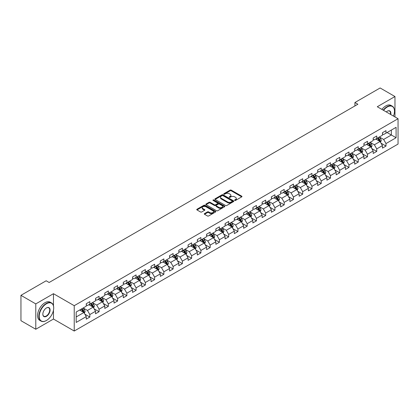 <?xml version="1.0" encoding="UTF-8"?>
<svg xmlns="http://www.w3.org/2000/svg" width="419" height="419" viewBox="0 0 419 419"><rect width="100%" height="100%" fill="white"/><g stroke="black" fill="none" stroke-linecap="round" stroke-linejoin="round"><path stroke-width="0.63" d="M234.734 200.434A0.576 0.335 0 0 0 235.546 200.434L241.737 196.862A0.822 0.477 0 0 0 241.978 196.521A0.822 0.477 0 0 0 241.737 196.186L231.251 190.137A0.822 0.477 0 0 0 230.089 190.137L223.898 193.709A0.576 0.335 0 0 0 224.715 194.18L225.516 193.714A2.634 1.524 0 0 1 229.245 193.714L230.115 194.222A2.634 1.524 0 0 1 230.89 195.296A2.634 1.524 0 0 1 230.115 196.375L229.313 196.836A0.576 0.335 0 0 0 230.131 197.307L230.932 196.841A2.634 1.524 0 0 1 234.661 196.841L235.53 197.349A2.634 1.524 0 0 1 236.306 198.423A2.634 1.524 0 0 1 235.53 199.502L234.734 199.963A0.576 0.335 0 0 0 234.734 200.434L234.734 199.963M204.524 213.606A0.822 0.477 0 0 0 204.278 213.941A0.822 0.477 0 0 0 204.524 214.277L207.463 215.974A0.822 0.477 0 0 0 208.625 215.974L215.497 212.009A0.822 0.477 0 0 0 215.743 211.668A0.822 0.477 0 0 0 215.497 211.333L205.017 205.284A0.822 0.477 0 0 0 203.854 205.284L196.982 209.249A0.822 0.477 0 0 0 196.741 209.584A0.822 0.477 0 0 0 196.982 209.924L200.533 211.972A0.822 0.477 0 0 0 201.696 211.972L204.64 210.275A0.822 0.477 0 0 0 204.881 209.94A0.822 0.477 0 0 0 204.64 209.605L202.875 208.583A2.205 1.273 0 0 1 202.23 207.688A2.205 1.273 0 0 1 203.592 206.509A2.205 1.273 0 0 1 205.991 206.787L212.894 210.773A2.205 1.273 0 0 1 213.538 211.668A2.205 1.273 0 0 1 212.176 212.847A2.205 1.273 0 0 1 209.778 212.569L208.625 211.904A0.822 0.477 0 0 0 207.463 211.904L204.524 213.606L204.524 214.277M53.464 293.698L35.783 303.901L20.95 295.337L20.95 320.687L35.783 329.25L53.464 319.042L74.226 331.031L74.226 305.687L53.464 293.698L53.464 305.729M394.965 116.948L394.965 96.532L377.283 106.74L398.05 118.729L74.226 305.687M394.965 96.532L380.133 87.969L354.919 102.524L354.919 105.949M20.95 295.337L46.163 280.782L49.133 282.495L357.884 104.237L354.919 102.524M225.574 205.519A0.822 0.477 0 0 0 226.737 205.519L233.608 201.549A0.822 0.477 0 0 0 233.854 201.214A0.822 0.477 0 0 0 233.608 200.879L223.128 194.825A0.822 0.477 0 0 0 221.965 194.825L215.094 198.795A0.822 0.477 0 0 0 214.853 199.13A0.822 0.477 0 0 0 215.094 199.465L225.574 205.519M213.313 200.56A0.576 0.335 0 0 1 213.9 200.638L213.9 199.952L224.553 206.106A0.822 0.477 0 0 1 224.799 206.441A0.822 0.477 0 0 1 224.553 206.777L217.681 210.747A0.822 0.477 0 0 1 216.518 210.747L206.038 204.692L206.038 204.022A0.822 0.477 0 0 0 205.797 204.357A0.822 0.477 0 0 0 206.038 204.692M206.038 204.022L208.976 202.325A0.822 0.477 0 0 1 210.144 202.325L214.392 204.776A0.822 0.477 0 0 0 215.56 204.776L217.508 203.65A0.822 0.477 0 0 0 217.749 203.315A0.822 0.477 0 0 0 217.508 202.979L213.082 200.423A0.576 0.335 0 0 1 213.9 199.952M74.226 331.031L398.05 144.073L398.05 118.729M84.879 314.198L89.834 317.057L89.834 314.554L95.527 311.27L95.527 313.768L99.088 311.715L99.088 309.212L104.781 305.922L104.781 308.426L108.343 306.368L108.343 303.869L114.036 300.58L114.036 303.084L117.598 301.025L117.598 298.527L123.296 295.238L123.296 297.736L126.852 295.683L126.852 293.18L132.551 289.896L132.551 292.394L136.107 290.341L136.107 287.837L141.805 284.548L141.805 287.052L145.367 284.993L145.367 282.495L151.06 279.206L151.06 281.709L154.621 279.651L154.621 277.153L160.315 273.864L160.315 276.362L163.876 274.309L163.876 271.805L169.569 268.521L169.569 271.02L173.131 268.967L173.131 266.463L178.824 263.174L178.824 265.677L182.385 263.619L182.385 261.121L188.084 257.832L188.084 260.335L191.64 258.277L191.64 255.779L197.339 252.489L197.339 254.988L200.895 252.935L200.895 250.431L206.593 247.147L206.593 249.645L210.155 247.592L210.155 245.089L215.848 241.8L215.848 244.303L219.409 242.245L219.409 239.747L225.103 236.457L225.103 238.956L228.664 236.903L228.664 234.404L234.357 231.115L234.357 233.613L237.919 231.56L237.919 229.057L243.617 225.773L243.617 228.271L247.173 226.218L247.173 223.715L252.872 220.425L252.872 222.929L256.428 220.871L256.428 218.372L262.126 215.083L262.126 217.581L265.688 215.528L265.688 213.03L271.381 209.741L271.381 212.239L274.943 210.186L274.943 207.683L280.636 204.399L280.636 206.897L284.197 204.844L284.197 202.34L289.89 199.051L289.89 201.555L293.452 199.496L293.452 196.998L299.145 193.709L299.145 196.207L302.707 194.154L302.707 191.656L308.405 188.367L308.405 190.865L311.961 188.812L311.961 186.308L317.66 183.024L317.66 185.523L321.216 183.47L321.216 180.966L326.914 177.677L326.914 180.18L330.476 178.122L330.476 175.624L336.169 172.335L336.169 174.833L339.73 172.78L339.73 170.282L345.424 166.992L345.424 169.491L348.985 167.438L348.985 164.934L354.678 161.65L354.678 164.148L358.24 162.095L358.24 159.592L363.933 156.303L363.933 158.806L367.494 156.748L367.494 154.25L373.193 150.96L373.193 153.459L376.749 151.406L376.749 148.907L382.447 145.618L382.447 148.117L386.004 146.063L386.004 143.56L396.091 137.741L396.091 127.324L391.346 130.068L391.346 134.997L396.091 137.741M89.834 317.057L86.272 319.11L86.272 316.612L76.185 322.436L76.185 312.019L86.272 306.2L86.272 303.696L89.834 301.643L89.834 304.142L95.527 300.852L95.527 298.354L99.088 296.301L99.088 298.799L104.781 295.51L104.781 293.012L108.343 290.954L108.343 293.457L114.036 290.168L114.036 287.664L117.598 285.611L117.598 288.11L123.296 284.826L123.296 282.322L126.852 280.269L126.852 282.767L132.551 279.478L132.551 276.98L136.107 274.927L136.107 277.425L141.805 274.136L141.805 271.638L145.367 269.579L145.367 272.083L151.06 268.794L151.06 266.29L154.621 264.237L154.621 266.735L160.315 263.451L160.315 260.948L163.876 258.895L163.876 261.393L169.569 258.104L169.569 255.606L173.131 253.553L173.131 256.051L178.824 252.762L178.824 250.263L182.385 248.205L182.385 250.709L188.084 247.419L188.084 244.916L191.64 242.863L191.64 245.361L197.339 242.077L197.339 239.574L200.895 237.521L200.895 240.019L206.593 236.73L206.593 234.231L210.155 232.178L210.155 234.677L215.848 231.388L215.848 228.889L219.409 226.831L219.409 229.334L225.103 226.045L225.103 223.542L228.664 221.489L228.664 223.987L234.357 220.703L234.357 218.199L237.919 216.146L237.919 218.645L243.617 215.356L243.617 212.857L247.173 210.804L247.173 213.302L252.872 210.013L252.872 207.515L256.428 205.457L256.428 207.96L262.126 204.671L262.126 202.168L265.688 200.114L265.688 202.613L271.381 199.329L271.381 196.825L274.943 194.772L274.943 197.27L280.636 193.981L280.636 191.483L284.197 189.425L284.197 191.928L289.89 188.639L289.89 186.141L293.452 184.082L293.452 186.586L299.145 183.297L299.145 180.793L302.707 178.74L302.707 181.238L308.405 177.955L308.405 175.451L311.961 173.398L311.961 175.896L317.66 172.607L317.66 170.109L321.216 168.05L321.216 170.554L326.914 167.265L326.914 164.767L330.476 162.708L330.476 165.212L336.169 161.923L336.169 159.419L339.73 157.366L339.73 159.864L345.424 156.58L345.424 154.077L348.985 152.024L348.985 154.522L354.678 151.233L354.678 148.735L358.24 146.676L358.24 149.18L363.933 145.891L363.933 143.392L367.494 141.334L367.494 143.837L373.193 140.548L373.193 138.045L376.749 135.992L376.749 138.49L382.447 135.206L382.447 132.703L386.004 130.649L386.004 133.148L396.091 127.324M88.88 304.692L93.154 307.158L87.461 310.448L83.187 307.981M86.272 304.828L87.461 305.514L89.834 304.142M87.461 310.448L89.834 314.554M93.154 307.158L95.527 311.27M98.14 299.349L102.409 301.816L96.716 305.1L92.442 302.638M95.527 299.485L96.716 300.172L99.088 298.799M96.716 305.1L99.088 309.212M102.409 301.816L104.781 305.922M107.395 294.002L111.663 296.469L105.97 299.758L101.697 297.291M104.781 294.143L105.97 294.824L108.343 293.457M105.97 299.758L108.343 303.869M111.663 296.469L114.036 300.58M116.65 288.66L120.918 291.126L115.225 294.416L110.951 291.949M114.036 288.796L115.225 289.482L117.598 288.11M115.225 294.416L117.598 298.527M120.918 291.126L123.296 295.238M125.904 283.317L130.178 285.784L124.48 289.073L120.211 286.606M123.296 283.454L124.48 284.14L126.852 282.767M124.48 289.073L126.852 293.18M130.178 285.784L132.551 289.896M135.159 277.975L139.433 280.442L133.734 283.726L129.466 281.259M132.551 278.111L133.734 278.797L136.107 277.425M133.734 283.726L136.107 287.837M139.433 280.442L141.805 284.548M144.414 272.628L148.687 275.094L142.989 278.384L138.72 275.917M141.805 272.769L142.989 273.45L145.367 272.083M142.989 278.384L145.367 282.495M148.687 275.094L151.06 279.206M153.668 267.285L157.942 269.752L152.249 273.041L147.975 270.574M151.06 267.422L152.249 268.108L154.621 266.735M152.249 273.041L154.621 277.153M157.942 269.752L160.315 273.864M162.928 261.943L167.197 264.41L161.504 267.699L157.23 265.232M160.315 262.079L161.504 262.765L163.876 261.393M161.504 267.699L163.876 271.805M167.197 264.41L169.569 268.521M172.183 256.601L176.451 259.068L170.758 262.352L166.484 259.885M169.569 256.737L170.758 257.423L173.131 256.051M170.758 262.352L173.131 266.463M176.451 259.068L178.824 263.174M181.437 251.253L185.711 253.72L180.013 257.009L175.739 254.543M178.824 251.395L180.013 252.076L182.385 250.709M180.013 257.009L182.385 261.121M185.711 253.72L188.084 257.832M190.692 245.911L194.966 248.378L189.268 251.667L184.999 249.2M188.084 246.047L189.268 246.733L191.64 245.361M189.268 251.667L191.64 255.779M194.966 248.378L197.339 252.489M199.947 240.569L204.221 243.036L198.522 246.325L194.254 243.858M197.339 240.705L198.522 241.391L200.895 240.019M198.522 246.325L200.895 250.431M204.221 243.036L206.593 247.147M209.201 235.227L213.475 237.693L207.777 240.977L203.508 238.511M206.593 235.363L207.777 236.049L210.155 234.677M207.777 240.977L210.155 245.089M213.475 237.693L215.848 241.8M218.456 229.879L222.73 232.346L217.037 235.635L212.763 233.168M215.848 230.021L217.037 230.701L219.409 229.334M217.037 235.635L219.409 239.747M222.73 232.346L225.103 236.457M227.716 224.537L231.985 227.004L226.291 230.293L222.018 227.826M225.103 224.673L226.291 225.359L228.664 223.987M226.291 230.293L228.664 234.404M231.985 227.004L234.357 231.115M236.971 219.195L241.239 221.661L235.546 224.951L231.272 222.484M234.357 219.331L235.546 220.017L237.919 218.645M235.546 224.951L237.919 229.057M241.239 221.661L243.617 225.773M246.225 213.852L250.499 216.314L244.801 219.603L240.527 217.136M243.617 213.989L244.801 214.675L247.173 213.302M244.801 219.603L247.173 223.715M250.499 216.314L252.872 220.425M255.48 208.505L259.754 210.972L254.055 214.261L249.787 211.794M252.872 208.641L254.055 209.327L256.428 207.96M254.055 214.261L256.428 218.372M259.754 210.972L262.126 215.083M264.735 203.163L269.008 205.629L263.31 208.919L259.042 206.452M262.126 203.299L263.31 203.985L265.688 202.613M263.31 208.919L265.688 213.03M269.008 205.629L271.381 209.741M273.989 197.82L278.263 200.287L272.57 203.576L268.296 201.11M271.381 197.957L272.57 198.643L274.943 197.27M272.57 203.576L274.943 207.683M278.263 200.287L280.636 204.399M283.249 192.478L287.518 194.94L281.825 198.229L277.551 195.762M280.636 192.614L281.825 193.3L284.197 191.928M281.825 198.229L284.197 202.34M287.518 194.94L289.89 199.051M292.504 187.131L296.772 189.598L291.079 192.887L286.806 190.42M289.89 187.267L291.079 187.953L293.452 186.586M291.079 192.887L293.452 196.998M296.772 189.598L299.145 193.709M301.759 181.788L306.027 184.255L300.334 187.544L296.06 185.078M299.145 181.925L300.334 182.611L302.707 181.238M300.334 187.544L302.707 191.656M306.027 184.255L308.405 188.367M311.013 176.446L315.287 178.913L309.589 182.202L305.32 179.735M308.405 176.582L309.589 177.268L311.961 175.896M309.589 182.202L311.961 186.308M315.287 178.913L317.66 183.024M320.268 171.104L324.542 173.566L318.843 176.855L314.575 174.388M317.66 171.24L318.843 171.926L321.216 170.554M318.843 176.855L321.216 180.966M324.542 173.566L326.914 177.677M329.523 165.756L333.796 168.223L328.098 171.512L323.829 169.046M326.914 165.893L328.098 166.579L330.476 165.212M328.098 171.512L330.476 175.624M333.796 168.223L336.169 172.335M338.777 160.414L343.051 162.881L337.358 166.17L333.084 163.703M336.169 160.55L337.358 161.236L339.73 159.864M337.358 166.17L339.73 170.282M343.051 162.881L345.424 166.992M348.037 155.072L352.306 157.539L346.613 160.828L342.339 158.361M345.424 155.208L346.613 155.894L348.985 154.522M346.613 160.828L348.985 164.934M352.306 157.539L354.678 161.65M357.292 149.73L361.56 152.191L355.867 155.48L351.593 153.014M354.678 149.866L355.867 150.547L358.24 149.18M355.867 155.48L358.24 159.592M361.56 152.191L363.933 156.303M366.546 144.382L370.82 146.849L365.122 150.138L360.848 147.671M363.933 144.518L365.122 145.204L367.494 143.837M365.122 150.138L367.494 154.25M370.82 146.849L373.193 150.96M375.801 139.04L380.075 141.507L374.377 144.796L370.108 142.329M373.193 139.176L374.377 139.862L376.749 138.49M374.377 144.796L376.749 148.907M380.075 141.507L382.447 145.618M387.072 132.53L391.346 134.997L383.631 139.454L379.363 136.987M382.447 133.834L383.631 134.52L386.004 133.148M383.631 139.454L386.004 143.56M35.783 303.901L35.783 329.25M76.185 316.953L83.9 312.501L79.626 310.034M83.9 312.501L86.272 316.612M381.054 143.204L386.004 146.063M371.794 148.546L376.749 151.406M362.54 153.888L367.494 156.748M353.285 159.23L358.24 162.095M344.03 164.578L348.985 167.438M334.776 169.92L339.73 172.78M325.521 175.262L330.476 178.122M316.266 180.605L321.216 183.47M307.007 185.952L311.961 188.812M297.752 191.294L302.707 194.154M288.497 196.637L293.452 199.496M279.243 201.979L284.197 204.844M269.988 207.326L274.943 210.186M260.733 212.669L265.688 215.528M251.473 218.011L256.428 220.871M242.219 223.353L247.173 226.218M232.964 228.701L237.919 231.56M223.709 234.043L228.664 236.903M214.455 239.385L219.409 242.245M205.2 244.733L210.155 247.592M195.945 250.075L200.895 252.935M186.685 255.417L191.64 258.277M177.431 260.759L182.385 263.619M168.176 266.107L173.131 268.967M158.921 271.449L163.876 274.309M149.667 276.791L154.621 279.651M140.412 282.134L145.367 284.993M131.157 287.481L136.107 290.341M121.898 292.823L126.852 295.683M112.643 298.166L117.598 301.025M103.388 303.508L108.343 306.368M94.134 308.855L99.088 311.715M53.464 319.042L53.464 310.207M234.965 200.512L235.53 200.182A2.634 1.524 0 0 0 236.306 199.109L236.306 198.423M230.89 195.296L230.89 195.982A2.634 1.524 0 0 1 230.115 197.056L229.544 197.386M241.726 196.867L231.251 190.823A0.822 0.477 0 0 0 230.089 190.823L224.128 194.259M233.598 201.555L223.128 195.511A0.822 0.477 0 0 0 221.965 195.511L215.104 199.47L215.094 198.795M232.157 201.45A0.576 0.335 0 0 0 232.157 200.979L222.955 195.668A0.576 0.335 0 0 0 222.138 195.668L221.295 196.155A2.634 1.524 0 0 0 220.52 197.229A2.634 1.524 0 0 0 221.295 198.307L227.585 201.937A2.634 1.524 0 0 0 231.309 201.937L232.157 201.45L232.157 202.136A0.576 0.335 0 0 0 232.325 201.9L232.325 201.214M220.52 197.229L220.52 197.915A2.634 1.524 0 0 0 221.295 198.994L221.295 198.307M232.157 202.136L231.309 202.623A2.634 1.524 0 0 1 227.585 202.623L221.295 198.994M206.048 204.702L208.976 203.011L208.976 202.325M217.749 203.315L217.749 204.001A0.822 0.477 0 0 1 217.508 204.336L215.56 205.462A0.822 0.477 0 0 1 214.392 205.462L210.144 203.011A0.822 0.477 0 0 0 208.976 203.011M213.9 200.638L224.542 206.787M218.802 207.326A2.205 1.273 0 0 0 221.206 207.599A2.205 1.273 0 0 0 222.568 206.426A2.205 1.273 0 0 0 221.918 205.525L219.488 204.121A0.822 0.477 0 0 0 218.325 204.121L216.372 205.247A0.822 0.477 0 0 0 216.131 205.588A0.822 0.477 0 0 0 216.372 205.923L218.802 207.326L218.802 208.013A2.205 1.273 0 0 0 221.206 208.285A2.205 1.273 0 0 0 222.568 207.112L222.568 206.426M216.131 205.588L216.131 206.268A0.822 0.477 0 0 0 216.372 206.609L216.372 205.923M218.802 208.013L216.372 206.609M213.538 211.668L213.538 212.354A2.205 1.273 0 0 1 212.176 213.533A2.205 1.273 0 0 1 209.778 213.255L208.625 212.59A0.822 0.477 0 0 0 207.463 212.59L204.535 214.282M202.23 207.688L202.23 208.374A2.205 1.273 0 0 0 202.875 209.27L202.875 208.583M204.64 209.605L204.64 210.275L202.875 209.27M215.497 211.333L215.497 212.009L205.017 205.97A0.822 0.477 0 0 0 203.854 205.97L196.993 209.929L196.982 209.249M380.541 142.319L381.248 140.538A2.226 1.283 -120 0 0 380.536 138.647L379.315 137.013M377.179 139.836L376.346 138.726M377.472 138.076L378.697 139.71A2.226 1.283 60 0 1 379.336 141.046L380.049 140.637A2.226 1.283 -120 0 0 379.41 139.297L378.184 137.662M377.629 137.987L378.986 139.799A1.131 0.655 60 0 1 379.195 140.14L380.049 140.637M393.462 116.079A10.234 5.908 120 0 0 394.489 111.192A10.234 5.908 120 0 0 387.25 107.013A10.234 5.908 120 0 0 383.532 110.349M383.228 110.171A10.491 6.055 -60 0 1 387.072 106.704A10.491 6.055 -60 0 1 392.32 106.185A10.491 6.055 -60 0 1 394.489 110.988A10.491 6.055 -60 0 1 394.489 111.087M386.26 111.92A5.117 2.954 -60 0 1 387.25 111.192L387.25 111.192A5.117 2.954 -60 0 1 390.733 114.502M381.919 109.417A10.491 6.055 -60 0 1 385.768 105.949A10.491 6.055 -60 0 1 391.011 105.431L392.32 106.185M390.408 114.319A4.866 2.807 120 0 0 389.508 111.056A4.866 2.807 120 0 0 387.161 111.245M46.284 320.587L46.462 320.483A10.234 5.908 120 0 0 53.7 307.944A10.234 5.908 120 0 0 46.462 303.765A10.234 5.908 120 0 0 39.224 316.303A10.234 5.908 120 0 0 46.462 320.483L46.284 320.587A10.491 6.055 -60 0 1 41.041 321.106A10.491 6.055 -60 0 1 39.433 312.7A10.491 6.055 -60 0 1 46.284 303.456A10.491 6.055 -60 0 1 51.527 302.937A10.491 6.055 -60 0 1 53.7 307.74A10.491 6.055 -60 0 1 53.7 307.845M46.462 316.303A5.117 2.954 -60 0 1 42.843 314.213A5.117 2.954 -60 0 1 46.462 307.944L46.462 307.944A5.117 2.954 -60 0 1 50.081 310.034A5.117 2.954 -60 0 1 46.462 316.303M42.843 314.109A4.866 2.807 120 0 0 43.848 316.235A4.866 2.807 120 0 0 46.284 315.994A4.866 2.807 120 0 0 49.463 311.705A4.866 2.807 120 0 0 48.719 307.808A4.866 2.807 120 0 0 46.373 307.996M41.041 321.106L39.737 320.352A10.491 6.055 -60 0 1 38.129 311.946A10.491 6.055 -60 0 1 44.98 302.707A10.491 6.055 -60 0 1 50.222 302.183L51.527 302.937M371.286 147.661L371.993 145.885A2.226 1.283 -120 0 0 371.281 143.989L370.056 142.355M367.924 145.178L367.091 144.068M368.217 143.418L369.443 145.053A2.226 1.283 60 0 1 370.082 146.388L370.794 145.98A2.226 1.283 -120 0 0 370.155 144.639L368.93 143.005M368.374 143.329L369.731 145.142A1.131 0.655 60 0 1 369.94 145.487L370.794 145.98M362.032 153.003L362.739 151.228A2.226 1.283 -120 0 0 362.026 149.332L360.801 147.698M358.669 150.521L357.836 149.41M358.963 148.761L360.188 150.395A2.226 1.283 60 0 1 360.822 151.736L361.534 151.322A2.226 1.283 -120 0 0 360.9 149.986L359.675 148.352M359.12 148.672L360.476 150.484A1.131 0.655 60 0 1 360.68 150.83L361.534 151.322M352.777 158.351L353.479 156.57A2.226 1.283 -120 0 0 352.772 154.679L351.546 153.045M349.415 155.868L348.582 154.758M349.708 154.103L350.933 155.737A2.226 1.283 60 0 1 351.567 157.078L352.279 156.664A2.226 1.283 -120 0 0 351.646 155.329L350.42 153.694M349.865 154.014L351.222 155.831A1.131 0.655 60 0 1 351.426 156.172L352.279 156.664M343.522 163.693L344.224 161.912A2.226 1.283 -120 0 0 343.517 160.021L342.292 158.387M340.155 161.21L339.327 160.1M340.453 159.45L341.679 161.085A2.226 1.283 60 0 1 342.313 162.42L343.025 162.012A2.226 1.283 -120 0 0 342.391 160.671L341.166 159.037M340.605 159.361L341.967 161.174A1.131 0.655 60 0 1 342.171 161.514L343.025 162.012M334.262 169.035L334.97 167.26A2.226 1.283 -120 0 0 334.262 165.364L333.037 163.729M330.9 166.553L330.067 165.442M331.199 164.793L332.424 166.427A2.226 1.283 60 0 1 333.058 167.762L333.77 167.354A2.226 1.283 -120 0 0 333.131 166.018L331.911 164.379M331.35 164.704L332.712 166.516A1.131 0.655 60 0 1 332.916 166.862L333.77 167.354M325.008 174.377L325.715 172.602A2.226 1.283 -120 0 0 325.008 170.706L323.782 169.072M321.645 171.895L320.813 170.784M321.944 170.135L323.164 171.769A2.226 1.283 60 0 1 323.803 173.11L324.516 172.696A2.226 1.283 -120 0 0 323.877 171.361L322.651 169.726M322.096 170.046L323.458 171.858A1.131 0.655 60 0 1 323.662 172.204L324.516 172.696M315.753 179.725L316.46 177.944A2.226 1.283 -120 0 0 315.748 176.053L314.528 174.419M312.391 177.242L311.558 176.132M312.684 175.477L313.91 177.111A2.226 1.283 60 0 1 314.549 178.452L315.261 178.038A2.226 1.283 -120 0 0 314.622 176.703L313.396 175.069M312.841 175.388L314.198 177.206A1.131 0.655 60 0 1 314.407 177.546L315.261 178.038M306.499 185.067L307.206 183.292A2.226 1.283 -120 0 0 306.493 181.396L305.268 179.761M303.136 182.584L302.303 181.474M303.429 180.825L304.655 182.459A2.226 1.283 60 0 1 305.294 183.794L306.006 183.386A2.226 1.283 -120 0 0 305.367 182.045L304.142 180.411M303.586 180.736L304.943 182.548A1.131 0.655 60 0 1 305.152 182.894L306.006 183.386M297.244 190.409L297.951 188.634A2.226 1.283 -120 0 0 297.239 186.738L296.013 185.104M293.881 187.927L293.049 186.816M294.175 186.167L295.4 187.801A2.226 1.283 60 0 1 296.034 189.137L296.746 188.728A2.226 1.283 -120 0 0 296.113 187.393L294.887 185.753M294.332 186.078L295.688 187.89A1.131 0.655 60 0 1 295.893 188.236L296.746 188.728M287.989 195.752L288.691 193.976A2.226 1.283 -120 0 0 287.984 192.085L286.758 190.446M284.627 193.269L283.794 192.159M284.92 191.509L286.146 193.143A2.226 1.283 60 0 1 286.779 194.484L287.492 194.07A2.226 1.283 -120 0 0 286.858 192.735L285.632 191.101M285.077 191.42L286.434 193.232A1.131 0.655 60 0 1 286.638 193.578L287.492 194.07M278.735 201.099L279.436 199.318A2.226 1.283 -120 0 0 278.729 197.428L277.504 195.793M275.367 198.616L274.539 197.506M275.665 196.851L276.891 198.491A2.226 1.283 60 0 1 277.525 199.826L278.237 199.413A2.226 1.283 -120 0 0 277.603 198.077L276.378 196.443M275.817 196.762L277.179 198.58A1.131 0.655 60 0 1 277.383 198.92L278.237 199.413M269.475 206.441L270.182 204.666A2.226 1.283 -120 0 0 269.475 202.77L268.249 201.136M266.112 203.959L265.279 202.848M266.411 202.199L267.631 203.833A2.226 1.283 60 0 1 268.27 205.169L268.982 204.76A2.226 1.283 -120 0 0 268.343 203.419L267.123 201.785M266.563 202.11L267.924 203.922A1.131 0.655 60 0 1 268.129 204.268L268.982 204.76M260.22 211.784L260.927 210.008A2.226 1.283 -120 0 0 260.215 208.112L258.994 206.478M256.857 209.301L256.025 208.191M257.156 207.541L258.376 209.175A2.226 1.283 60 0 1 259.015 210.511L259.728 210.102A2.226 1.283 -120 0 0 259.089 208.767L257.863 207.127M257.308 207.452L258.664 209.264A1.131 0.655 60 0 1 258.874 209.61L259.728 210.102M250.965 217.126L251.672 215.35A2.226 1.283 -120 0 0 250.96 213.46L249.74 211.82M247.603 214.643L246.77 213.533M247.896 212.883L249.122 214.518A2.226 1.283 60 0 1 249.761 215.858L250.473 215.445A2.226 1.283 -120 0 0 249.834 214.109L248.608 212.475M248.053 212.794L249.41 214.607A1.131 0.655 60 0 1 249.619 214.952L250.473 215.445M241.711 222.473L242.418 220.693A2.226 1.283 -120 0 0 241.705 218.802L240.48 217.168M238.348 219.991L237.515 218.88M238.641 218.226L239.867 219.865A2.226 1.283 60 0 1 240.506 221.201L241.213 220.787A2.226 1.283 -120 0 0 240.579 219.451L239.354 217.817M238.799 218.137L240.155 219.954A1.131 0.655 60 0 1 240.359 220.294L241.213 220.787M232.456 227.816L233.163 226.04A2.226 1.283 -120 0 0 232.451 224.144L231.225 222.51M229.093 225.333L228.261 224.223M229.387 223.573L230.612 225.207A2.226 1.283 60 0 1 231.246 226.543L231.958 226.134A2.226 1.283 -120 0 0 231.325 224.794L230.099 223.159M229.544 223.484L230.9 225.296A1.131 0.655 60 0 1 231.105 225.642L231.958 226.134M223.201 233.158L223.903 231.382A2.226 1.283 -120 0 0 223.196 229.486L221.97 227.852M219.839 230.675L219.006 229.565M220.132 228.915L221.358 230.55A2.226 1.283 60 0 1 221.991 231.885L222.704 231.477A2.226 1.283 -120 0 0 222.07 230.141L220.844 228.502M220.284 228.826L221.646 230.639A1.131 0.655 60 0 1 221.85 230.984L222.704 231.477M213.941 238.505L214.648 236.725A2.226 1.283 -120 0 0 213.941 234.834L212.716 233.194M210.579 236.017L209.751 234.907M210.877 234.258L212.103 235.892A2.226 1.283 60 0 1 212.737 237.233L213.449 236.819A2.226 1.283 -120 0 0 212.815 235.483L211.59 233.849M211.029 234.169L212.391 235.981A1.131 0.655 60 0 1 212.595 236.326L213.449 236.819M204.687 243.848L205.394 242.067A2.226 1.283 -120 0 0 204.687 240.176L203.461 238.542M201.324 241.365L200.492 240.255M201.623 239.6L202.843 241.239A2.226 1.283 60 0 1 203.482 242.575L204.194 242.161A2.226 1.283 -120 0 0 203.555 240.825L202.335 239.191M201.775 239.511L203.136 241.328A1.131 0.655 60 0 1 203.341 241.669L204.194 242.161M195.432 249.19L196.139 247.414A2.226 1.283 -120 0 0 195.427 245.518L194.207 243.884M192.07 246.707L191.237 245.597M192.363 244.947L193.588 246.582A2.226 1.283 60 0 1 194.227 247.917L194.94 247.509A2.226 1.283 -120 0 0 194.301 246.168L193.075 244.534M192.52 244.858L193.877 246.671A1.131 0.655 60 0 1 194.086 247.016L194.94 247.509M186.177 254.532L186.884 252.757A2.226 1.283 -120 0 0 186.172 250.861L184.947 249.226M182.815 252.049L181.982 250.939M183.108 250.29L184.334 251.924A2.226 1.283 60 0 1 184.973 253.259L185.685 252.851A2.226 1.283 -120 0 0 185.046 251.515L183.821 249.876M183.265 250.201L184.622 252.013A1.131 0.655 60 0 1 184.831 252.358L185.685 252.851M176.923 259.88L177.63 258.099A2.226 1.283 -120 0 0 176.918 256.208L175.692 254.569M173.56 257.392L172.728 256.281M173.854 255.632L175.079 257.266A2.226 1.283 60 0 1 175.713 258.607L176.425 258.193A2.226 1.283 -120 0 0 175.791 256.857L174.566 255.223M174.011 255.543L175.367 257.355A1.131 0.655 60 0 1 175.571 257.701L176.425 258.193M167.668 265.222L168.37 263.441A2.226 1.283 -120 0 0 167.663 261.55L166.437 259.916M164.306 262.739L163.473 261.629M164.599 260.974L165.824 262.613A2.226 1.283 60 0 1 166.458 263.949L167.171 263.535A2.226 1.283 -120 0 0 166.537 262.2L165.311 260.566M164.756 260.885L166.113 262.703A1.131 0.655 60 0 1 166.317 263.043L167.171 263.535M158.413 270.564L159.115 268.789A2.226 1.283 -120 0 0 158.408 266.893L157.183 265.258M155.046 268.081L154.218 266.971M155.344 266.322L156.57 267.956A2.226 1.283 60 0 1 157.204 269.291L157.916 268.883A2.226 1.283 -120 0 0 157.282 267.542L156.057 265.908M155.496 266.233L156.858 268.045A1.131 0.655 60 0 1 157.062 268.39L157.916 268.883M149.154 275.906L149.861 274.131A2.226 1.283 -120 0 0 149.154 272.235L147.928 270.601M145.791 273.424L144.958 272.313M146.09 271.664L147.315 273.298A2.226 1.283 60 0 1 147.949 274.634L148.661 274.225A2.226 1.283 -120 0 0 148.022 272.889L146.802 271.25M146.241 271.575L147.603 273.387A1.131 0.655 60 0 1 147.807 273.733L148.661 274.225M139.899 281.254L140.606 279.473A2.226 1.283 -120 0 0 139.899 277.582L138.673 275.943M136.536 278.766L135.704 277.656M136.835 277.006L138.055 278.64A2.226 1.283 60 0 1 138.694 279.981L139.407 279.567A2.226 1.283 -120 0 0 138.768 278.232L137.547 276.598M136.987 276.917L138.349 278.729A1.131 0.655 60 0 1 138.553 279.075L139.407 279.567M130.644 286.596L131.351 284.815A2.226 1.283 -120 0 0 130.639 282.925L129.419 281.29M127.282 284.113L126.449 283.003M127.575 282.348L128.801 283.988A2.226 1.283 60 0 1 129.44 285.323L130.152 284.91A2.226 1.283 -120 0 0 129.513 283.574L128.287 281.94M127.732 282.259L129.089 284.077A1.131 0.655 60 0 1 129.298 284.417L130.152 284.91M121.39 291.938L122.097 290.163A2.226 1.283 -120 0 0 121.384 288.267L120.159 286.633M118.027 289.456L117.194 288.345M118.32 287.696L119.546 289.33A2.226 1.283 60 0 1 120.185 290.666L120.897 290.257A2.226 1.283 -120 0 0 120.258 288.916L119.033 287.282M118.477 287.607L119.834 289.419A1.131 0.655 60 0 1 120.044 289.765L120.897 290.257M112.135 297.281L112.842 295.505A2.226 1.283 -120 0 0 112.13 293.609L110.904 291.975M108.772 294.798L107.94 293.688M109.066 293.038L110.291 294.672A2.226 1.283 60 0 1 110.925 296.008L111.637 295.599A2.226 1.283 -120 0 0 111.004 294.264L109.778 292.63M109.223 292.949L110.579 294.761A1.131 0.655 60 0 1 110.784 295.107L111.637 295.599M102.88 302.628L103.582 300.847A2.226 1.283 -120 0 0 102.875 298.957L101.649 297.317M99.518 300.145L98.685 299.03M99.811 298.38L101.037 300.014A2.226 1.283 60 0 1 101.67 301.355L102.383 300.942A2.226 1.283 -120 0 0 101.749 299.606L100.523 297.972M99.968 298.291L101.325 300.104A1.131 0.655 60 0 1 101.529 300.449L102.383 300.942M93.626 307.97L94.327 306.189A2.226 1.283 -120 0 0 93.62 304.299L92.395 302.665M90.258 305.488L89.43 304.377M90.556 303.723L91.782 305.362A2.226 1.283 60 0 1 92.416 306.698L93.128 306.284A2.226 1.283 -120 0 0 92.494 304.948L91.269 303.314M90.708 303.634L92.07 305.451A1.131 0.655 60 0 1 92.274 305.791L93.128 306.284M84.366 313.312L85.073 311.537A2.226 1.283 -120 0 0 84.366 309.641L83.14 308.007M81.003 310.83L80.17 309.72M81.302 309.07L82.522 310.704A2.226 1.283 60 0 1 83.161 312.04L83.873 311.631A2.226 1.283 -120 0 0 83.234 310.29L82.014 308.656M81.454 308.981L82.815 310.793A1.131 0.655 60 0 1 83.02 311.139L83.873 311.631M235.53 200.182L235.53 199.502M229.313 197.307L229.313 196.836M230.115 197.056L230.115 196.375M223.898 194.18L223.898 193.709M230.089 190.823L230.089 190.137M231.251 190.823L231.251 190.137M241.737 196.862L241.737 196.186M221.965 195.511L221.965 194.825M223.128 195.511L223.128 194.825M233.608 201.549L233.608 200.879M227.585 202.623L227.585 201.937M231.309 202.623L231.309 201.937M210.144 203.011L210.144 202.325M214.392 205.462L214.392 204.776M215.56 205.462L215.56 204.776M217.508 204.336L217.508 203.65M224.553 206.777L224.553 206.106M207.463 212.59L207.463 211.904M208.625 212.59L208.625 211.904M209.778 213.255L209.778 212.569M203.854 205.97L203.854 205.284M205.017 205.97L205.017 205.284M379.855 141.381L381.232 140.585M379.41 139.297L380.536 138.647M377.828 140.213L378.697 139.71M370.6 146.723L371.978 145.927M370.155 144.639L371.281 143.989M368.573 145.555L369.443 145.053M361.34 152.066L362.723 151.269M360.9 149.986L362.026 149.332M359.319 150.898L360.188 150.395M352.086 157.408L353.468 156.612M351.646 155.329L352.772 154.679M350.064 156.24L350.933 155.737M342.831 162.755L344.214 161.959M342.391 160.671L343.517 160.021M340.809 161.587L341.679 161.085M333.576 168.098L334.954 167.301M333.131 166.018L334.262 165.364M331.549 166.93L332.424 166.427M324.322 173.44L325.699 172.644M323.877 171.361L325.008 170.706M322.295 172.272L323.164 171.769M315.067 178.787L316.445 177.986M314.622 176.703L315.748 176.053M313.04 177.614L313.91 177.111M305.812 184.13L307.19 183.333M305.367 182.045L306.493 181.396M303.785 182.962L304.655 182.459M296.552 189.472L297.935 188.676M296.113 187.393L297.239 186.738M294.531 188.304L295.4 187.801M287.298 194.814L288.681 194.018M286.858 192.735L287.984 192.085M285.276 193.646L286.146 193.143M278.043 200.162L279.421 199.36M277.603 198.077L278.729 197.428M276.021 198.988L276.891 198.491M268.789 205.504L270.166 204.708M268.343 203.419L269.475 202.77M266.762 204.336L267.631 203.833M259.534 210.846L260.911 210.05M259.089 208.767L260.215 208.112M257.507 209.678L258.376 209.175M250.279 216.188L251.657 215.392M249.834 214.109L250.96 213.46M248.252 215.02L249.122 214.518M241.025 221.536L242.402 220.734M240.579 219.451L241.705 218.802M238.998 220.363L239.867 219.865M231.765 226.878L233.147 226.082M231.325 224.794L232.451 224.144M229.743 225.71L230.612 225.207M222.51 232.22L223.893 231.424M222.07 230.141L223.196 229.486M220.488 231.052L221.358 230.55M213.255 237.563L214.633 236.766M212.815 235.483L213.941 234.834M211.234 236.395L212.103 235.892M204.001 242.91L205.378 242.114M203.555 240.825L204.687 240.176M201.974 241.737L202.843 241.239M194.746 248.252L196.123 247.456M194.301 246.168L195.427 245.518M192.719 247.084L193.588 246.582M185.491 253.595L186.869 252.798M185.046 251.515L186.172 250.861M183.464 252.427L184.334 251.924M176.231 258.937L177.614 258.141M175.791 256.857L176.918 256.208M174.21 257.769L175.079 257.266M166.977 264.284L168.359 263.488M166.537 262.2L167.663 261.55M164.955 263.111L165.824 262.613M157.722 269.627L159.105 268.83M157.282 267.542L158.408 266.893M155.7 268.459L156.57 267.956M148.467 274.969L149.845 274.173M148.022 272.889L149.154 272.235M146.441 273.801L147.315 273.298M139.213 280.311L140.59 279.515M138.768 278.232L139.899 277.582M137.186 279.143L138.055 278.64M129.958 285.658L131.336 284.862M129.513 283.574L130.639 282.925M127.931 284.485L128.801 283.988M120.703 291.001L122.081 290.205M120.258 288.916L121.384 288.267M118.677 289.833L119.546 289.33M111.444 296.343L112.826 295.547M111.004 294.264L112.13 293.609M109.422 295.175L110.291 294.672M102.189 301.685L103.572 300.889M101.749 299.606L102.875 298.957M100.167 300.517L101.037 300.014M92.934 307.033L94.312 306.237M92.494 304.948L93.62 304.299M90.913 305.86L91.782 305.362M83.68 312.375L85.057 311.579M83.234 310.29L84.366 309.641M81.653 311.207L82.522 310.704"/></g></svg>
